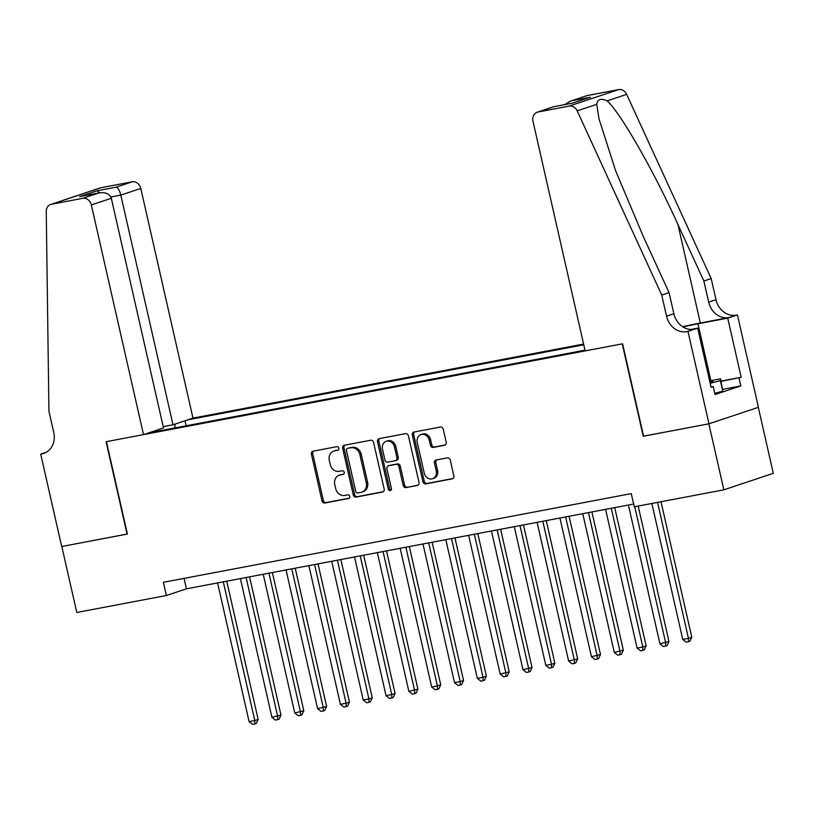 <?xml version="1.0" encoding="UTF-8"?>
<svg xmlns="http://www.w3.org/2000/svg" width="814" height="814" viewBox="0 0 814 814"><rect width="100%" height="100%" fill="white"/><g stroke="black" fill="none" stroke-linecap="round" stroke-linejoin="round"><path stroke-width="1.22" d="M338.838 448.178A1.862 1.587 -108.4 0 0 336.864 446.662L313.054 451.18A2.666 2.279 -108.4 0 0 311.406 454.192L321.998 500.834A2.666 2.279 -108.4 0 0 324.827 503.001L348.636 498.494A1.862 1.587 -108.4 0 0 347.812 494.861L344.729 495.441A8.516 7.275 -108.4 0 1 335.673 488.512L334.788 484.625A8.516 7.275 -108.4 0 1 339.265 475.183A8.516 7.275 -108.4 0 1 340.079 474.979L343.162 474.389A1.862 1.587 -108.4 0 0 342.338 470.767L339.255 471.347A8.516 7.275 -108.4 0 1 330.199 464.418L329.314 460.531A8.516 7.275 -108.4 0 1 333.791 451.088A8.516 7.275 -108.4 0 1 334.605 450.875L337.688 450.295A1.862 1.587 -108.4 0 0 338.838 448.178M444.566 445.299A2.666 2.279 -108.4 0 0 446.214 442.287L443.243 429.202A2.666 2.279 -108.4 0 0 440.415 427.035L413.98 432.041A2.666 2.279 -108.4 0 0 412.332 435.063L422.924 481.705A2.666 2.279 -108.4 0 0 425.753 483.872L452.187 478.856A2.666 2.279 -108.4 0 0 453.846 475.844L450.254 460.032A2.666 2.279 -108.4 0 0 447.425 457.865L436.111 460.012A2.666 2.279 -108.4 0 0 434.452 463.034L436.233 470.868A7.123 6.085 -108.4 0 1 432.499 478.754A7.123 6.085 -108.4 0 1 424.257 473.138L417.277 442.429A7.123 6.085 -108.4 0 1 421.011 434.544A7.123 6.085 -108.4 0 1 429.263 440.16L430.423 445.278A2.666 2.279 -108.4 0 0 433.252 447.446L445.065 445.136M643.569 436.151L708.852 423.819L723.85 489.825L773.3 473.331L758.312 407.346M643.233 436.263L622.242 343.864L106.43 441.646L127.422 534.045L61.803 546.489L76.801 612.484L166.382 595.502L186.437 588.817L633.638 504.039M723.85 489.825L634.269 506.807L631.267 493.61L163.38 582.305L166.382 595.502M373.575 442.409A2.666 2.279 -108.4 0 0 370.746 440.242L344.312 445.248A2.666 2.279 -108.4 0 0 342.653 448.27L353.256 494.912A2.666 2.279 -108.4 0 0 356.084 497.079L382.519 492.063A2.666 2.279 -108.4 0 0 384.167 489.051L373.575 442.409M379.141 438.644L405.576 433.638A2.666 2.279 -108.4 0 1 408.404 435.805L419.007 482.448A2.666 2.279 -108.4 0 1 417.358 485.459L406.044 487.606A2.666 2.279 -108.4 0 1 403.215 485.439L398.911 466.524A2.666 2.279 -108.4 0 0 396.082 464.356L388.583 465.781A2.666 2.279 -108.4 0 0 386.925 468.793L391.402 488.492A1.862 1.587 -108.4 0 1 388.268 489.082L377.493 441.666A2.666 2.279 -108.4 0 1 379.141 438.644M583.607 344.068L192.969 418.121L140.791 188.451L120.808 195.116L110.867 196.998M583.77 344.79L187.759 419.861M148.728 432.885L584.991 350.173M184.066 578.388L186.437 588.817M186.131 425.793L184.992 420.787M175.448 423.972L174.481 428.001M156.257 431.451L155.515 430.616M338.329 449.979L335.938 450.427A8.516 7.275 -108.4 0 0 335.124 450.641L333.791 451.088M339.265 475.183L340.598 474.735A8.516 7.275 -108.4 0 1 341.412 474.531L343.803 474.074M313.604 451.068A2.666 2.279 -108.4 0 0 312.739 453.744L323.341 500.386A2.666 2.279 -108.4 0 0 326.17 502.553L349.277 498.178M344.851 445.146A2.666 2.279 -108.4 0 0 343.996 447.822L354.589 494.464A2.666 2.279 -108.4 0 0 357.417 496.632L383.302 491.727M347.598 448.412A1.862 1.587 -108.4 0 0 346.438 450.518L355.738 491.463A1.862 1.587 -108.4 0 0 357.722 492.979L360.968 492.368A8.516 7.275 -108.4 0 0 361.782 492.155A8.516 7.275 -108.4 0 0 366.259 482.712L359.9 454.731A8.516 7.275 -108.4 0 0 350.844 447.792L348.931 447.965A1.862 1.587 -108.4 0 0 348.585 448.087M361.782 492.155L363.115 491.707A8.516 7.275 -108.4 0 0 367.592 482.275L366.259 482.712M348.931 447.965L352.177 447.354A8.516 7.275 -108.4 0 1 361.233 454.283L367.592 482.275M418.142 485.124L406.044 487.606M389.418 465.496A2.666 2.279 -108.4 0 1 389.916 465.333L397.425 463.909A2.666 2.279 -108.4 0 1 400.254 466.076L404.548 484.991A2.666 2.279 -108.4 0 0 407.376 487.159M379.69 438.543A2.666 2.279 -108.4 0 0 378.825 441.219L389.601 488.634A1.862 1.587 -108.4 0 0 391.035 490.15M394.454 446.896A7.123 6.085 -108.4 0 0 386.212 441.28A7.123 6.085 -108.4 0 0 382.468 449.165L384.93 459.981A2.666 2.279 -108.4 0 0 387.759 462.149L395.258 460.734A2.666 2.279 -108.4 0 0 396.917 457.712L394.454 446.896L395.787 446.448A7.123 6.085 -108.4 0 0 387.545 440.832L386.212 441.28M396.601 460.286A2.666 2.279 -108.4 0 0 398.25 457.264L396.917 457.712M395.787 446.448L398.25 457.264M421.011 434.544L422.354 434.096A7.123 6.085 -108.4 0 1 430.596 439.713L431.756 444.831A2.666 2.279 -108.4 0 0 434.584 446.998L445.35 444.963M432.499 478.754L433.831 478.317A7.123 6.085 -108.4 0 0 437.576 470.421L436.233 470.868M436.66 459.91A2.666 2.279 -108.4 0 0 435.795 462.586L437.576 470.421M414.529 431.939A2.666 2.279 -108.4 0 0 413.665 434.615L424.267 481.257A2.666 2.279 -108.4 0 0 427.096 483.424L452.981 478.52M217.582 582.916L249.094 721.621L254.802 720.543L258.15 719.434L226.74 581.176M258.15 719.434L256.207 723.524L254.874 723.961L254.802 720.543L223.29 581.827M254.874 723.961L252.594 724.399L249.094 721.621M710.042 382.661A17.633 1.048 -12.8 0 0 712.871 381.522A17.633 1.048 -12.8 0 0 710.693 381.379A17.633 1.048 -12.8 0 0 709.777 381.501M709.635 380.871L720.573 378.795L722.791 391.188L714.763 393.294M720.573 378.795L720.39 380.626L710.184 383.302M722.791 391.188L720.39 380.626M163.207 426.648L172.995 424.786L120.808 195.116C119.546 190.334 117.999 187.678 116.178 187.159L132.143 181.827L100.987 187.729L51.536 204.233A8.14 6.95 -108.4 0 0 50.763 204.426A8.14 6.95 -108.4 0 0 46.256 211.508L48.932 411.243L53.734 432.366A18.987 16.219 71.6 0 1 43.763 453.408A18.987 16.219 71.6 0 1 41.952 453.876L40.7 454.11L61.691 546.509L127.411 534.004M172.995 424.786L192.969 418.121M127.086 534.116L106.085 441.717L143.518 434.615L91.341 204.945A8.14 6.95 -108.4 0 0 82.692 198.321L51.536 204.233M40.7 454.11L46.378 452.218M143.518 434.615L163.502 427.95L111.325 198.28L91.341 204.945M50.763 204.426L100.214 187.932A8.14 6.95 71.6 0 1 100.987 187.729M132.143 181.827A8.14 6.95 71.6 0 1 140.791 188.451M82.692 198.321L99.43 192.826L81.247 196.296M80.484 196.418L98.667 192.999C105.321 191.911 109.544 193.671 111.325 198.28M79.721 196.591L97.232 190.751L99.583 192.796M585.154 350.895L532.977 121.225A8.14 6.95 -108.4 0 1 537.25 112.2A8.14 6.95 -108.4 0 1 538.023 112.006L569.179 106.095L618.63 89.601A8.14 6.95 71.6 0 1 626.648 94.363L711.202 278.581L715.994 299.694A18.987 16.219 -108.4 0 0 736.171 315.15L737.423 314.906L758.424 407.305L708.963 423.799L643.579 436.202L622.588 343.803L585.154 350.895M711.202 278.581L703.876 281.013L677.95 224.532C653.53 170.431 620.065 112.037 607.091 100.885C600.915 98.026 597.466 99.176 596.743 104.334L598.992 118.844L615.588 170.665L643.141 236.152L669.067 292.633L673.86 313.746A18.987 16.219 -108.4 0 0 694.037 329.202L686.721 331.644L687.972 331.4L708.963 423.799M669.067 292.633L661.741 295.075L666.544 316.188A18.987 16.219 -108.4 0 0 686.721 331.644M677.95 224.532L700.325 322.995L728.856 317.592A18.987 16.219 -108.4 0 1 708.679 302.136L703.876 281.013M587.474 95.513L570.268 101.19L586.701 95.706A8.14 6.95 71.6 0 1 587.474 95.513L618.63 89.601M596.743 104.334L577.187 110.857L661.741 295.075M721.092 381.084L741.167 377.279L721.153 381.379M711.029 387.016L713.237 386.589L715.038 394.515L740.832 385.907L739.031 377.991M713.237 386.589L711.1 387.311L697.659 328.174L687.972 331.4M737.423 314.906L727.736 318.142L697.954 323.789A30.515 1.821 -12.8 0 0 682.946 326.933M741.167 377.279L727.736 318.142M700.325 322.995A35.328 2.106 -12.8 0 0 682.61 326.709M690.964 329.446L697.659 328.174M577.187 110.857A8.14 6.95 -108.4 0 0 569.179 106.095M740.832 385.907L722.954 389.296M570.268 101.19L564.713 104.619M571.499 100.834L590.445 97.242L572.68 103.113M590.445 97.242L572.618 103.134M572.934 103.083L553.795 106.695L537.25 112.2M240.405 578.581L271.917 717.297L280.972 715.099L249.562 576.851M280.972 715.099L279.039 719.189L277.696 719.637L277.625 716.218L246.113 577.502M277.696 719.637L275.417 720.075L271.917 717.297M263.227 574.257L294.749 712.972L303.795 710.775L272.385 572.527M303.795 710.775L301.862 714.865L300.519 715.313L300.447 711.894L268.935 573.178M300.519 715.313L298.239 715.74L294.749 712.972M286.05 569.932L317.572 708.648L326.618 706.45L295.207 568.192M326.618 706.45L324.684 710.541L323.341 710.988L323.27 707.559L291.758 568.854M323.341 710.988L321.062 711.416L317.572 708.648M308.872 565.608L340.394 704.314L346.103 703.235L349.44 702.126L318.03 563.868M349.44 702.126L347.507 706.216L346.164 706.654L346.103 703.235L314.58 564.519M346.164 706.654L343.884 707.091L340.394 704.314M331.705 561.273L363.217 699.989L368.925 698.911L372.263 697.791L340.852 559.544M372.263 697.791L370.329 701.882L368.996 702.329L368.925 698.911L337.403 560.195M368.996 702.329L366.707 702.767L363.217 699.989M354.528 556.949L386.039 695.665L391.748 694.586L395.085 693.467L363.675 555.219M395.085 693.467L393.152 697.557L391.819 698.005L391.748 694.586L360.226 555.87M391.819 698.005L389.53 698.443L386.039 695.665M377.35 552.625L408.862 691.34L417.908 689.143L386.497 550.885M417.908 689.143L415.974 693.233L414.641 693.681L414.57 690.252L383.058 551.546M414.641 693.681L412.352 694.108L408.862 691.34M400.173 548.3L431.685 687.006L437.393 685.927L440.73 684.818L409.32 546.56M440.73 684.818L438.797 688.909L437.464 689.356L437.393 685.927L405.881 547.212M437.464 689.356L435.175 689.784L431.685 687.006M422.995 543.976L454.507 682.681L460.215 681.603L463.553 680.484L432.142 542.236M463.553 680.484L461.619 684.574L460.286 685.022L460.215 681.603L428.703 542.887M460.286 685.022L458.007 685.459L454.507 682.681M445.818 539.641L477.33 678.357L483.038 677.279L486.375 676.159L454.965 537.912M486.375 676.159L484.442 680.25L483.109 680.697L483.038 677.279L451.526 538.563M483.109 680.697L480.83 681.135L477.33 678.357M468.64 535.317L500.152 674.033L509.208 671.835L477.798 533.587M509.208 671.835L507.264 675.925L505.932 676.373L505.86 672.944L474.348 534.238M505.932 676.373L503.652 676.8L500.152 674.033M491.463 530.993L522.975 669.708L532.03 667.511L500.62 529.253M532.03 667.511L530.097 671.601L528.754 672.049L528.683 668.62L497.171 529.904M528.754 672.049L526.475 672.476L522.975 669.708M514.285 526.668L545.807 665.374L551.505 664.295L554.853 663.176L523.443 524.928M554.853 663.176L552.92 667.277L551.577 667.714L551.505 664.295L519.993 525.579M551.577 667.714L549.297 668.152L545.807 665.374M537.108 522.334L568.63 661.049L577.675 658.852L546.265 520.604M577.675 658.852L575.742 662.942L574.399 663.39L574.328 659.971L542.816 521.255M574.399 663.39L572.12 663.827L568.63 661.049M559.93 518.009L591.452 656.725L600.498 654.527L569.088 516.279M600.498 654.527L598.565 658.618L597.222 659.065L597.161 655.646L565.638 516.931M597.222 659.065L594.942 659.493L591.452 656.725M582.763 513.685L614.275 652.401L623.321 650.203L591.91 511.945M623.321 650.203L621.387 654.293L620.054 654.741L619.983 651.312L588.461 512.606M620.054 654.741L617.765 655.168L614.275 652.401M605.585 509.361L637.097 648.066L642.806 646.988L646.143 645.878L614.733 507.621M646.143 645.878L644.21 649.969L642.877 650.406L642.806 646.988L611.283 508.272M642.877 650.406L640.587 650.844L637.097 648.066M628.408 505.026L659.92 643.742L668.966 641.544L638.186 506.064M668.966 641.544L667.032 645.634L665.699 646.082L665.628 642.663L634.737 506.715M665.699 646.082L663.41 646.519L659.92 643.742M651.861 503.469L682.743 639.417L688.451 638.339L691.788 637.22L661.009 501.739M691.788 637.22L689.855 641.31L688.522 641.758L688.451 638.339L657.559 502.391M688.522 641.758L686.243 642.185L682.743 639.417M335.938 450.427L334.605 450.875M341.412 474.531L340.079 474.979M326.17 502.553L324.827 503.001M323.341 500.386L321.998 500.834M312.739 453.744L311.406 454.192M357.417 496.632L356.084 497.079M354.589 494.464L353.256 494.912M343.996 447.822L342.653 448.27M361.233 454.283L359.9 454.731M352.177 447.354L350.844 447.792M404.548 484.991L403.215 485.439M400.254 466.076L398.911 466.524M397.425 463.909L396.082 464.356M389.916 465.333L388.583 465.781M389.601 488.634L388.268 489.082M378.825 441.219L377.493 441.666M434.584 446.998L433.252 447.446M431.756 444.831L430.423 445.278M430.596 439.713L429.263 440.16M435.795 462.586L434.452 463.034M427.096 483.424L425.753 483.872M424.267 481.257L422.924 481.705M413.665 434.615L412.332 435.063M97.232 190.751L116.178 187.159M45.492 452.696L41.952 453.876M673.86 313.746L666.544 316.188M708.679 302.136L715.994 299.694M553.988 106.675L538.023 112.006M626.648 94.363L607.091 100.885M728.856 317.592L736.171 315.15M710.866 380.637L697.954 323.789M348.758 448.015L347.415 448.463M389.662 465.404L388.329 465.842M396.856 460.215L395.512 460.663M553.795 106.695L572.741 103.103"/></g></svg>
